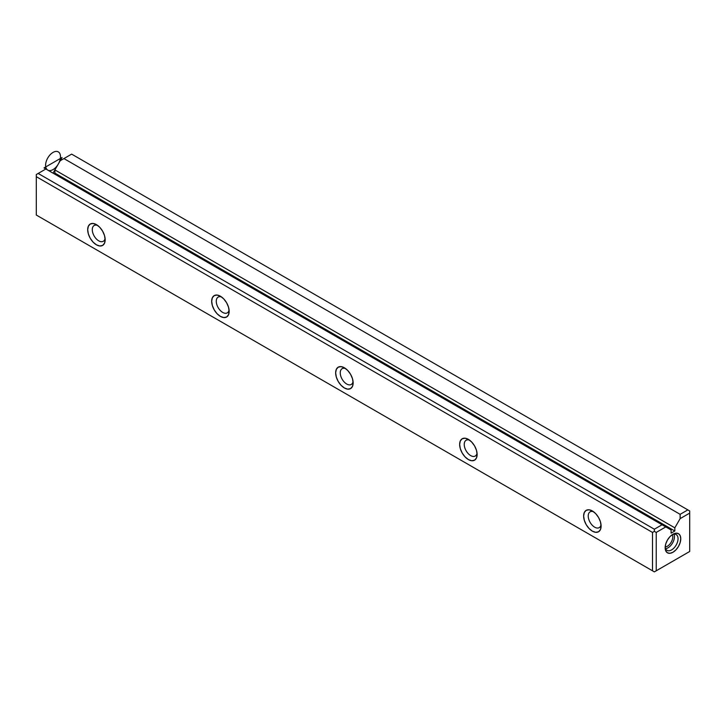 <?xml version="1.0" encoding="UTF-8"?>
<svg xmlns="http://www.w3.org/2000/svg" width="726" height="726" viewBox="0 0 726 726"><rect width="100%" height="100%" fill="white"/><g stroke="black" fill="none" stroke-linecap="round" stroke-linejoin="round"><path stroke-width="1.09" d="M38.16 216.112L654.362 571.879L689.7 551.479L689.7 513.11L680.135 518.627L674.826 527.829L674.826 531.005L671.105 533.147L671.105 529.98L665.787 526.913L656.222 532.43L656.222 570.799L689.7 551.479L654.362 571.879L36.3 215.041L652.502 570.799L652.502 532.43L36.3 176.672L36.3 215.041L654.362 571.879L689.7 551.479L689.7 513.11L680.135 518.627L674.826 527.829L54.895 169.92L60.213 160.718L63.933 158.577L680.135 514.335L680.135 518.627L680.135 514.335L687.84 509.888L680.135 514.335L63.933 158.577L60.213 160.718L54.895 169.92L674.826 527.829L674.826 531.005L54.895 173.097L54.895 169.92L54.895 173.097L674.826 531.005L671.105 533.147L671.105 529.98L45.865 169.004L662.067 524.762L654.362 529.209L654.362 531.359L652.502 532.43L36.3 176.672L36.3 174.521L38.16 173.45L654.362 529.209L662.067 524.762L665.787 526.913L656.222 532.43L654.362 531.359L654.362 529.209L38.16 173.45L36.3 174.521L36.3 215.041L38.16 216.112M71.638 154.121L687.84 509.888L71.638 154.121L63.933 158.577L71.638 154.121M672.966 534.227L675.951 533.183L678.483 533.674L680.18 535.625L680.77 538.737L680.18 542.531L678.483 546.433L675.951 549.854L672.966 552.259L669.971 553.303L667.439 552.813L665.742 550.862L665.152 547.749L665.742 543.955L667.439 540.053L669.971 536.632L672.966 534.227A11.044 6.38 -60 0 1 680.77 538.737A11.044 6.38 -60 0 1 672.966 552.259A11.044 6.38 -60 0 1 665.152 547.749A11.044 6.38 -60 0 1 672.966 534.227M53.924 173.659L54.895 173.097L53.924 173.659M96.431 244.816L93.091 242.121L90.251 238.291L88.354 233.926L87.692 229.679L88.354 226.203L90.251 224.016L93.091 223.472L96.431 224.633L99.78 227.329L102.611 231.158L104.508 235.523L105.17 239.771L104.508 243.246L102.611 245.433L99.78 245.978L96.431 244.816A12.36 7.133 60 0 1 87.692 229.679A12.36 7.133 60 0 1 96.431 224.633A12.36 7.133 60 0 1 105.17 239.771A12.36 7.133 60 0 1 96.431 244.816M468.388 459.567L465.039 456.863L462.208 453.042L460.311 448.668L459.649 444.421L460.311 440.945L462.208 438.767L465.039 438.214L468.388 439.375L471.728 442.08L474.568 445.9L476.465 450.274L477.127 454.521L476.465 457.997L474.568 460.175L471.728 460.729L468.388 459.567A12.36 7.133 60 0 1 459.649 444.421A12.36 7.133 60 0 1 468.388 439.375A12.36 7.133 60 0 1 477.127 454.521A12.36 7.133 60 0 1 468.388 459.567M344.405 387.983L341.057 385.279L338.225 381.459L336.329 377.093L335.657 372.846L336.329 369.362L338.225 367.184L341.057 366.63L344.405 367.792L347.745 370.496L350.585 374.317L352.482 378.691L353.145 382.938L352.482 386.413L350.585 388.591L347.745 389.145L344.405 387.983A12.36 7.133 60 0 1 335.657 372.846A12.36 7.133 60 0 1 344.405 367.792A12.36 7.133 60 0 1 353.145 382.938A12.36 7.133 60 0 1 344.405 387.983M592.371 531.151L589.031 528.446L586.191 524.626L584.294 520.252L583.631 516.005L584.294 512.529L586.191 510.351L589.031 509.797L592.371 510.959L595.719 513.663L598.551 517.484L600.447 521.849L601.11 526.096L600.447 529.581L598.551 531.759L595.719 532.312L592.371 531.151A12.36 7.133 60 0 1 583.631 516.005A12.36 7.133 60 0 1 592.371 510.959A12.36 7.133 60 0 1 601.11 526.096A12.36 7.133 60 0 1 592.371 531.151M220.414 316.4L217.074 313.705L214.234 309.875L212.346 305.51L211.674 301.263L212.346 297.778L214.234 295.6L217.074 295.055L220.414 296.217L223.762 298.912L226.603 302.742L228.49 307.107L229.162 311.354L228.49 314.83L226.603 317.017L223.762 317.561L220.414 316.4A12.36 7.133 60 0 1 211.674 301.263A12.36 7.133 60 0 1 220.414 296.217A12.36 7.133 60 0 1 229.162 311.354A12.36 7.133 60 0 1 220.414 316.4M45.865 169.004L38.16 173.45L45.865 169.004L44.005 167.924L62.073 157.497L53.034 173.142M97.665 225.45A9.12 5.263 60 0 0 92.302 230.305A9.12 5.263 60 0 0 98.727 240.841A9.12 5.263 60 0 0 105.088 238.291A9.12 5.263 60 0 1 103.283 241.295A9.12 5.263 60 0 1 98.727 240.841A9.12 5.263 60 0 1 92.774 232.81A9.12 5.263 60 0 1 94.171 225.505A9.12 5.263 60 0 1 97.674 225.45M222.71 312.425A9.12 5.263 60 0 1 216.756 304.394A9.12 5.263 60 0 1 218.154 297.088A9.12 5.263 60 0 1 221.657 297.034A9.12 5.263 60 0 0 216.284 301.889A9.12 5.263 60 0 0 222.71 312.425A9.12 5.263 60 0 0 227.274 312.879A9.12 5.263 60 0 0 229.071 309.875A9.12 5.263 60 0 1 222.71 312.425M689.7 510.959L687.84 509.888L689.7 510.959L689.7 513.11L689.7 510.959M654.362 571.879L652.502 570.799L652.502 532.43L654.362 531.359L656.222 532.43L656.222 570.799L654.362 571.879M668.002 547.821A9.12 5.263 -60 0 1 665.615 548.674A9.12 5.263 120 0 0 672.557 543.012A9.12 5.263 120 0 0 673.991 534.164A9.12 5.263 -60 0 1 668.002 547.821M667.366 546.242A7.632 4.401 -60 0 1 665.188 546.968A7.632 4.401 120 0 0 671.187 542.213A7.632 4.401 120 0 0 672.303 534.645A7.632 4.401 -60 0 1 667.366 546.242M671.595 549.9A9.12 5.263 -60 0 1 665.179 546.905A9.12 5.263 120 0 0 667.04 550.353A9.12 5.263 120 0 0 676.16 545.09A9.12 5.263 120 0 0 676.16 534.563A9.12 5.263 120 0 0 672.249 534.672A9.12 5.263 -60 0 1 678.039 539.109A9.12 5.263 -60 0 1 671.595 549.9M346.692 384.009A9.12 5.263 60 0 1 340.739 375.977A9.12 5.263 60 0 1 342.137 368.672A9.12 5.263 60 0 1 345.64 368.608A9.12 5.263 60 0 0 340.267 373.473A9.12 5.263 60 0 0 346.692 384.009A9.12 5.263 60 0 0 351.257 384.462A9.12 5.263 60 0 0 353.054 381.459A9.12 5.263 60 0 1 346.692 384.009M470.684 455.592A9.12 5.263 60 0 1 464.722 447.561A9.12 5.263 60 0 1 466.119 440.246A9.12 5.263 60 0 1 469.622 440.192A9.12 5.263 60 0 0 464.259 445.047A9.12 5.263 60 0 0 470.684 455.592A9.12 5.263 60 0 0 475.24 456.046A9.12 5.263 60 0 0 477.046 453.033A9.12 5.263 60 0 1 470.684 455.592M594.667 527.176A9.12 5.263 60 0 1 588.713 519.135A9.12 5.263 60 0 1 590.111 511.83A9.12 5.263 60 0 1 593.614 511.776A9.12 5.263 60 0 0 588.241 516.631A9.12 5.263 60 0 0 594.667 527.176A9.12 5.263 60 0 0 599.222 527.62A9.12 5.263 60 0 0 601.028 524.617A9.12 5.263 60 0 1 594.667 527.176M45.602 165.292A10.518 6.071 -60 0 1 54.958 151.589A10.518 6.071 -60 0 1 59.487 161.553A10.518 6.071 -60 0 1 47.798 170.12A10.518 6.071 -60 0 1 45.602 165.292"/></g></svg>
